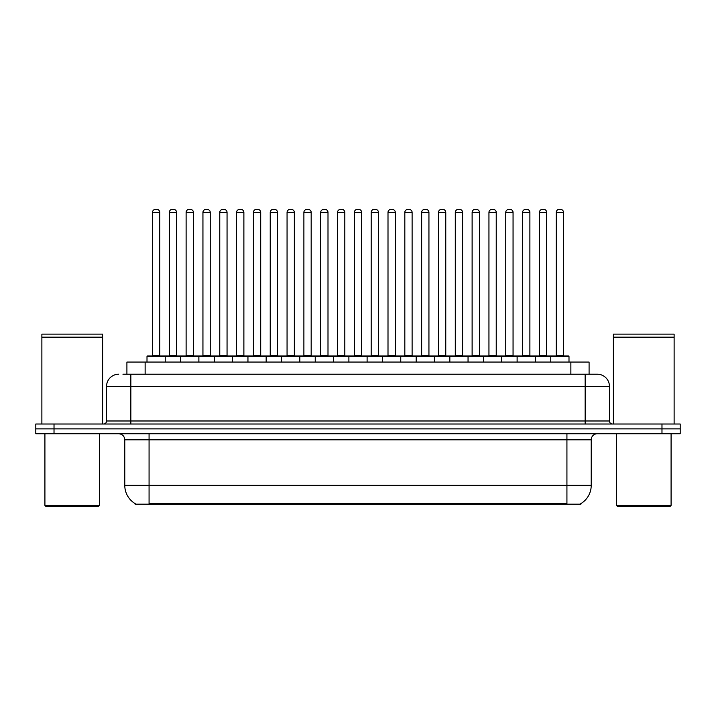 <?xml version="1.0" encoding="UTF-8"?>
<svg xmlns="http://www.w3.org/2000/svg" width="716" height="716" viewBox="0 0 716 716"><rect width="100%" height="100%" fill="white"/><g stroke="black" fill="none" stroke-linecap="round" stroke-linejoin="round"><path stroke-width="1.07" d="M126.911 374.217L126.911 362.072L589.089 362.072L589.089 374.217M580.9 503.59L580.9 504.189L135.1 504.189L135.1 503.59M135.279 503.697A21.256 21.256 0 0 1 124.781 485.358L149.071 485.358L149.071 503.697L566.929 503.697L566.929 485.358L591.219 485.358L591.219 439.812A6.077 6.077 0 0 1 597.296 433.735M124.781 485.358L124.781 439.812C124.414 436.125 122.391 434.093 118.704 433.735M580.721 503.697A21.256 21.256 0 0 0 591.219 485.358M54.022 424.015L680.2 424.015L680.2 428.875L35.8 428.875L35.8 433.735L54.022 433.735L54.022 428.875L35.8 428.875L35.8 424.015L54.022 424.015L54.022 428.875L680.2 428.875L680.2 433.735L54.022 433.735M123.233 374.217L593.045 374.217M122.955 374.217L130.849 374.217L130.849 386.363L106.559 386.363L106.559 420.981A3.034 3.034 0 0 1 103.516 424.015M118.704 374.217A12.145 12.145 0 0 0 106.559 386.363M597.296 374.217A12.145 12.145 0 0 1 609.441 386.363L585.151 386.363L585.151 374.217L597.108 374.217M609.441 386.363L609.441 420.981C609.602 422.807 610.623 423.818 612.484 424.015M550.774 362.072L550.774 356.604A0.609 0.609 0 0 1 551.383 355.995L568.388 355.995A0.609 0.609 0 0 1 568.996 356.604L147.004 356.604A0.609 0.609 0 0 1 147.612 355.995L164.617 355.995A0.609 0.609 0 0 1 165.226 356.604L165.226 362.072M159.757 212.419L152.472 212.419A3.034 3.034 0 0 1 155.506 209.385L156.723 209.385A3.034 3.034 0 0 1 159.757 212.419L159.757 355.387A0.609 0.609 0 0 0 160.366 355.995M152.472 212.419L152.472 355.387A0.609 0.609 0 0 1 151.864 355.995M147.004 356.604L147.004 362.072M182.052 356.604A0.609 0.609 0 0 0 181.443 355.995L164.438 355.995M169.298 212.419A3.034 3.034 0 0 1 172.332 209.385L173.549 209.385A3.034 3.034 0 0 1 176.584 212.419L169.298 212.419L169.298 355.387A0.609 0.609 0 0 1 168.69 355.995M176.584 212.419L176.584 355.387A0.609 0.609 0 0 0 177.192 355.995M180.656 362.072L180.656 356.604A0.609 0.609 0 0 1 181.264 355.995L198.269 355.995A0.609 0.609 0 0 1 198.878 356.604L198.878 362.072M193.41 212.419L186.115 212.419A3.034 3.034 0 0 1 189.158 209.385L190.367 209.385A3.034 3.034 0 0 1 193.41 212.419L193.41 355.387A0.609 0.609 0 0 0 194.018 355.995M186.115 212.419L186.115 355.387A0.609 0.609 0 0 1 185.516 355.995M214.299 362.072L214.299 356.604A0.609 0.609 0 0 1 214.907 355.995L231.912 355.995A0.609 0.609 0 0 1 232.521 356.604L232.521 362.072M227.053 212.419L219.767 212.419A3.034 3.034 0 0 1 222.801 209.385L224.019 209.385A3.034 3.034 0 0 1 227.053 212.419L227.053 355.387A0.609 0.609 0 0 0 227.661 355.995M219.767 212.419L219.767 355.387A0.609 0.609 0 0 1 219.159 355.995M247.951 362.072L247.951 356.604A0.609 0.609 0 0 1 248.559 355.995L265.564 355.995A0.609 0.609 0 0 1 266.164 356.604L266.164 362.072M260.705 212.419L253.41 212.419A3.034 3.034 0 0 1 256.453 209.385L257.662 209.385A3.034 3.034 0 0 1 260.705 212.419L260.705 355.387A0.609 0.609 0 0 0 261.313 355.995M253.41 212.419L253.41 355.387A0.609 0.609 0 0 1 252.811 355.995M281.594 362.072L281.594 356.604A0.609 0.609 0 0 1 282.202 355.995L299.207 355.995A0.609 0.609 0 0 1 299.816 356.604L299.816 362.072M294.348 212.419L287.062 212.419A3.034 3.034 0 0 1 290.096 209.385L291.314 209.385A3.034 3.034 0 0 1 294.348 212.419L294.348 355.387A0.609 0.609 0 0 0 294.956 355.995M287.062 212.419L287.062 355.387A0.609 0.609 0 0 1 286.454 355.995M215.695 356.604A0.609 0.609 0 0 0 215.086 355.995M198.081 355.995L214.907 355.995M202.941 212.419A3.034 3.034 0 0 1 205.984 209.385L207.192 209.385A3.034 3.034 0 0 1 210.236 212.419L202.941 212.419L202.941 355.387A0.609 0.609 0 0 1 202.333 355.995M210.236 212.419L210.236 355.387A0.609 0.609 0 0 0 210.835 355.995M249.347 356.604A0.609 0.609 0 0 0 248.738 355.995M231.733 355.995L248.559 355.995M236.593 212.419A3.034 3.034 0 0 1 239.627 209.385L240.845 209.385A3.034 3.034 0 0 1 243.879 212.419L236.593 212.419L236.593 355.387A0.609 0.609 0 0 1 235.985 355.995M243.879 212.419L243.879 355.387A0.609 0.609 0 0 0 244.487 355.995M282.99 356.604A0.609 0.609 0 0 0 282.381 355.995M265.376 355.995L282.202 355.995M270.236 212.419A3.034 3.034 0 0 1 273.27 209.385L274.488 209.385A3.034 3.034 0 0 1 277.522 212.419L270.236 212.419L270.236 355.387A0.609 0.609 0 0 1 269.628 355.995M277.522 212.419L277.522 355.387A0.609 0.609 0 0 0 278.13 355.995M98.361 506.615L46.128 506.615L44.911 505.407L99.569 505.407L98.361 506.615M44.911 433.735L44.911 505.407M99.569 433.735L99.569 505.407M41.877 337.469L102.612 337.469L41.877 337.469L41.877 424.015M102.612 337.469L102.612 424.015M102.307 337.164L42.181 337.164M102.612 336.86L102.612 334.13L41.877 334.13L41.877 336.86M669.872 506.615L617.639 506.615L616.431 505.407L671.089 505.407L669.872 506.615M616.431 433.735L616.431 505.407M671.089 433.735L671.089 505.407M613.388 337.469L674.123 337.469L613.388 337.469L613.388 424.015M674.123 337.469L674.123 424.015M673.819 337.164L613.693 337.164M674.123 336.86L674.123 334.13L613.388 334.13L613.388 336.86M315.246 362.072L315.246 356.604A0.609 0.609 0 0 1 315.845 355.995L332.859 355.995A0.609 0.609 0 0 1 333.459 356.604L333.459 362.072M328 212.419L320.705 212.419A3.034 3.034 0 0 1 323.748 209.385L324.957 209.385A3.034 3.034 0 0 1 328 212.419L328 355.387A0.609 0.609 0 0 0 328.608 355.995M320.705 212.419L320.705 355.387A0.609 0.609 0 0 1 320.106 355.995M348.889 362.072L348.889 356.604A0.609 0.609 0 0 1 349.498 355.995L366.502 355.995A0.609 0.609 0 0 1 367.111 356.604L367.111 362.072M361.643 212.419L354.357 212.419A3.034 3.034 0 0 1 357.391 209.385L358.609 209.385A3.034 3.034 0 0 1 361.643 212.419L361.643 355.387A0.609 0.609 0 0 0 362.251 355.995M354.357 212.419L354.357 355.387A0.609 0.609 0 0 1 353.749 355.995M382.541 362.072L382.541 356.604A0.609 0.609 0 0 1 383.141 355.995L400.155 355.995A0.609 0.609 0 0 1 400.754 356.604L400.754 362.072M395.295 212.419L388 212.419A3.034 3.034 0 0 1 391.043 209.385L392.252 209.385A3.034 3.034 0 0 1 395.295 212.419L395.295 355.387A0.609 0.609 0 0 0 395.894 355.995M388 212.419L388 355.387A0.609 0.609 0 0 1 387.392 355.995M316.642 356.604A0.609 0.609 0 0 0 316.033 355.995M299.028 355.995L315.845 355.995M303.888 212.419A3.034 3.034 0 0 1 306.922 209.385L308.14 209.385A3.034 3.034 0 0 1 311.174 212.419L303.888 212.419L303.888 355.387A0.609 0.609 0 0 1 303.28 355.995M311.174 212.419L311.174 355.387A0.609 0.609 0 0 0 311.782 355.995M350.285 356.604A0.609 0.609 0 0 0 349.676 355.995M332.671 355.995L349.498 355.995M337.531 212.419A3.034 3.034 0 0 1 340.565 209.385L341.783 209.385A3.034 3.034 0 0 1 344.817 212.419L337.531 212.419L337.531 355.387A0.609 0.609 0 0 1 336.923 355.995M344.817 212.419L344.817 355.387A0.609 0.609 0 0 0 345.425 355.995M383.937 356.604A0.609 0.609 0 0 0 383.329 355.995M366.324 355.995L383.141 355.995M371.183 212.419A3.034 3.034 0 0 1 374.217 209.385L375.435 209.385A3.034 3.034 0 0 1 378.469 212.419L371.183 212.419L371.183 355.387A0.609 0.609 0 0 1 370.575 355.995M378.469 212.419L378.469 355.387A0.609 0.609 0 0 0 379.077 355.995M416.184 362.072L416.184 356.604A0.609 0.609 0 0 1 416.793 355.995L433.798 355.995A0.609 0.609 0 0 1 434.406 356.604L434.406 362.072M428.938 212.419L421.652 212.419A3.034 3.034 0 0 1 424.686 209.385L425.904 209.385A3.034 3.034 0 0 1 428.938 212.419L428.938 355.387A0.609 0.609 0 0 0 429.546 355.995M421.652 212.419L421.652 355.387A0.609 0.609 0 0 1 421.044 355.995M449.836 362.072L449.836 356.604A0.609 0.609 0 0 1 450.436 355.995L467.441 355.995A0.609 0.609 0 0 1 468.049 356.604L468.049 362.072M462.59 212.419L455.295 212.419A3.034 3.034 0 0 1 458.338 209.385L459.547 209.385A3.034 3.034 0 0 1 462.59 212.419L462.59 355.387A0.609 0.609 0 0 0 463.189 355.995M455.295 212.419L455.295 355.387A0.609 0.609 0 0 1 454.687 355.995M483.479 362.072L483.479 356.604A0.609 0.609 0 0 1 484.088 355.995L501.093 355.995A0.609 0.609 0 0 1 501.701 356.604L501.701 362.072M496.233 212.419L488.947 212.419A3.034 3.034 0 0 1 491.982 209.385L493.199 209.385A3.034 3.034 0 0 1 496.233 212.419L496.233 355.387A0.609 0.609 0 0 0 496.841 355.995M488.947 212.419L488.947 355.387A0.609 0.609 0 0 1 488.339 355.995M517.122 362.072L517.122 356.604A0.609 0.609 0 0 1 517.731 355.995L534.736 355.995A0.609 0.609 0 0 1 535.344 356.604L535.344 362.072M529.885 212.419L522.591 212.419A3.034 3.034 0 0 1 525.634 209.385L526.842 209.385A3.034 3.034 0 0 1 529.885 212.419L529.885 355.387A0.609 0.609 0 0 0 530.484 355.995M522.591 212.419L522.591 355.387A0.609 0.609 0 0 1 521.982 355.995M563.528 212.419L556.243 212.419A3.034 3.034 0 0 1 559.277 209.385L560.494 209.385A3.034 3.034 0 0 1 563.528 212.419L563.528 355.387A0.609 0.609 0 0 0 564.136 355.995M556.243 212.419L556.243 355.387A0.609 0.609 0 0 1 555.634 355.995M568.996 356.604L568.996 362.072M417.58 356.604A0.609 0.609 0 0 0 416.972 355.995M399.967 355.995L416.793 355.995M404.826 212.419A3.034 3.034 0 0 1 407.86 209.385L409.078 209.385A3.034 3.034 0 0 1 412.112 212.419L404.826 212.419L404.826 355.387A0.609 0.609 0 0 1 404.218 355.995M412.112 212.419L412.112 355.387A0.609 0.609 0 0 0 412.72 355.995M451.232 356.604A0.609 0.609 0 0 0 450.624 355.995M433.619 355.995L450.436 355.995M438.478 212.419A3.034 3.034 0 0 1 441.512 209.385L442.73 209.385A3.034 3.034 0 0 1 445.764 212.419L438.478 212.419L438.478 355.387A0.609 0.609 0 0 1 437.87 355.995M445.764 212.419L445.764 355.387A0.609 0.609 0 0 0 446.372 355.995M484.875 356.604A0.609 0.609 0 0 0 484.267 355.995M467.262 355.995L484.088 355.995M472.121 212.419A3.034 3.034 0 0 1 475.155 209.385L476.373 209.385A3.034 3.034 0 0 1 479.407 212.419L472.121 212.419L472.121 355.387A0.609 0.609 0 0 1 471.513 355.995M479.407 212.419L479.407 355.387A0.609 0.609 0 0 0 480.015 355.995M518.527 356.604A0.609 0.609 0 0 0 517.919 355.995M500.914 355.995L517.731 355.995M505.765 212.419A3.034 3.034 0 0 1 508.808 209.385L510.016 209.385A3.034 3.034 0 0 1 513.059 212.419L505.765 212.419L505.765 355.387A0.609 0.609 0 0 1 505.165 355.995M513.059 212.419L513.059 355.387A0.609 0.609 0 0 0 513.667 355.995M552.17 356.604A0.609 0.609 0 0 0 551.562 355.995L534.557 355.995M539.417 212.419A3.034 3.034 0 0 1 542.451 209.385L543.668 209.385A3.034 3.034 0 0 1 546.702 212.419L539.417 212.419L539.417 355.387A0.609 0.609 0 0 1 538.808 355.995M546.702 212.419L546.702 355.387A0.609 0.609 0 0 0 547.31 355.995M564.503 504.189L564.503 503.59M151.497 504.189L151.497 503.59M145.133 374.217L145.133 362.072M570.867 374.217L570.867 362.072M566.929 433.735L566.929 439.812L124.781 439.812M591.219 439.812L566.929 439.812L566.929 485.358L149.071 485.358L149.071 433.735M661.978 433.735L661.978 424.015M130.849 424.015L130.849 420.981L609.441 420.981M106.559 420.981L130.849 420.981L130.849 386.363L585.151 386.363L585.151 424.015M152.472 355.387L159.757 355.387M169.298 355.387L176.584 355.387M186.115 355.387L193.41 355.387M219.767 355.387L227.053 355.387M253.41 355.387L260.705 355.387M287.062 355.387L294.348 355.387M202.941 355.387L210.236 355.387M236.593 355.387L243.879 355.387M270.236 355.387L277.522 355.387M320.705 355.387L328 355.387M354.357 355.387L361.643 355.387M388 355.387L395.295 355.387M303.888 355.387L311.174 355.387M337.531 355.387L344.817 355.387M371.183 355.387L378.469 355.387M421.652 355.387L428.938 355.387M455.295 355.387L462.59 355.387M488.947 355.387L496.233 355.387M522.591 355.387L529.885 355.387M556.243 355.387L563.528 355.387M404.826 355.387L412.112 355.387M438.478 355.387L445.764 355.387M472.121 355.387L479.407 355.387M505.765 355.387L513.059 355.387M539.417 355.387L546.702 355.387"/></g></svg>
